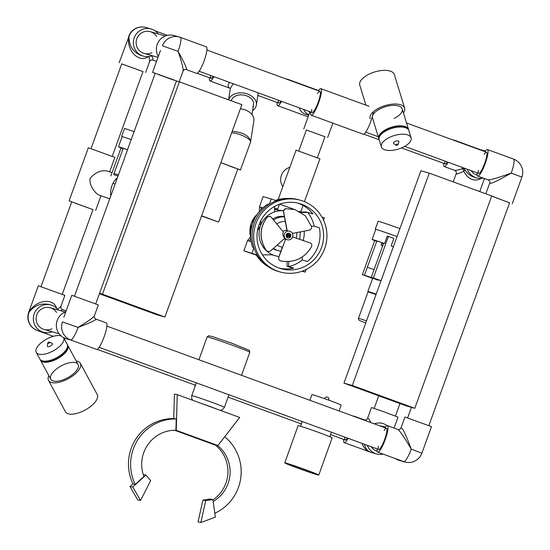 <?xml version="1.0" encoding="UTF-8"?>
<svg xmlns="http://www.w3.org/2000/svg" width="550" height="550" viewBox="0 0 550 550"><rect width="100%" height="100%" fill="white"/><g stroke="black" fill="none" stroke-linecap="round" stroke-linejoin="round"><path stroke-width="0.82" d="M370.796 422.544C368.988 418.976 367.902 417.601 367.524 418.426L367.524 418.433C367.125 419.671 366.073 420.166 364.361 419.904L365.118 420.468M362.01 443.382C363.502 447.569 366.279 450.491 370.322 452.141C367.269 450.842 365.31 448.216 364.444 444.269M379.349 425.672L384.223 426.772A14.121 13.853 105.9 0 0 380.978 426.264M386.87 425.666C383.487 422.874 379.28 422.256 374.234 423.803M367.331 445.328A14.121 13.853 105.9 0 0 383.192 454.128M385.323 427.137A14.121 13.853 105.9 0 0 384.223 426.772M370.288 452.127A14.121 14.121 0 0 0 371.271 452.451L371.271 452.451A14.121 13.853 -74.1 0 1 370.322 452.141A14.121 2.709 -69.9 0 1 370.288 452.127L344.259 442.619A14.121 2.709 -69.9 0 0 348.102 438.302M343.702 439.409A14.121 2.709 -69.9 0 0 344.259 442.619M354.358 416.536A14.121 2.709 -69.9 0 0 353.953 416.096A14.121 2.709 -69.9 0 0 353.354 416.171M377.176 451.192A11.296 11.083 -74.1 0 1 371.14 446.717M347.394 438.041A11.296 2.166 110.1 0 1 345.228 439.966A11.296 2.166 110.1 0 1 344.816 437.099M367.524 418.426L371.477 407.516L384.814 412.143L398.021 417.134L394.075 428.044M403.789 461.656A14.121 13.853 -74.1 0 0 404.738 461.959A14.121 14.121 0 0 0 421.871 453.193L411.214 449.123C405.921 434.638 402.511 427.577 400.984 427.941C400.07 429.399 399.018 429.894 397.829 429.413C400.118 431.131 404.58 437.697 411.214 449.123A14.121 2.709 110.1 0 1 403.789 461.656L377.726 452.134A14.121 2.709 -69.9 0 0 377.761 452.141A14.121 2.709 -69.9 0 0 385.151 439.711A14.121 2.709 -69.9 0 0 387.413 425.611A14.121 2.709 -69.9 0 0 387.379 425.597A14.121 2.709 -69.9 0 0 384.918 427.707M377.169 448.924A14.121 2.709 -69.9 0 0 377.726 452.134M404.738 461.959L399.506 460.474A14.121 13.853 -74.1 0 1 395.629 458.672M384.134 430.423A11.296 2.166 110.1 0 1 386.416 428.251A11.296 2.166 110.1 0 1 386.444 428.264A11.296 2.166 110.1 0 1 384.636 439.539A11.296 2.166 110.1 0 1 378.723 449.487A11.296 2.166 110.1 0 1 378.696 449.481A11.296 2.166 110.1 0 1 378.317 446.332M400.984 427.941L404.944 417.031L431.489 426.649L421.871 453.193M95.906 319.103C94.387 318.147 93.878 317.054 94.387 315.837L94.387 315.837C93.136 317.728 87.698 321.585 78.066 327.401C90.159 322.816 96.106 320.052 95.906 319.103L106.322 322.905A14.121 2.709 110.1 0 1 104.088 336.909A14.121 2.709 110.1 0 1 96.628 349.429L70.902 340.024M63.841 317.247L71.796 295.302L98.34 304.92L94.387 315.837M71.088 340.093L66.358 338.752A14.121 13.853 -74.1 0 1 65.794 311.85M62.432 321.901A14.121 13.853 105.9 0 0 70.641 339.928A14.121 2.709 110.1 0 0 75.639 333.259A14.121 2.709 110.1 0 0 78.066 327.401L62.432 321.901M56.636 308.186C53.123 297.323 35.248 300.039 28.971 312.386C34.182 305.532 40.851 302.892 48.971 304.452L49.032 304.466M58.293 310.035A14.121 13.853 105.9 0 0 34.196 313.871A14.121 13.853 105.9 0 0 43.354 332.207L39.655 331.155M61.167 310.853L62.446 309.588C61.208 309.196 60.699 308.103 60.919 306.322L57.722 309.32M37.098 330.385A14.121 2.709 -69.9 0 0 37.139 330.406L37.139 330.406A14.121 2.709 -69.9 0 0 37.173 330.413A14.121 13.853 105.9 0 1 28.971 312.386L28.71 312.331A14.121 14.121 0 0 0 37.139 330.406L53.343 336.325M65.258 338.381A14.121 2.709 110.1 0 1 64.487 339.281M43.354 332.207A14.121 13.853 105.9 0 0 52.119 331.767M51.948 328.783A11.296 11.083 -74.1 0 1 36.802 314.827A11.296 11.083 -74.1 0 1 56.581 312.482M28.71 312.331L38.328 285.787L64.873 295.405L60.919 306.322M109.752 198.825L98.828 194.982C95.239 193.442 88.626 184.903 90.193 178.255C95.446 172.287 101.138 169.874 107.264 171.016L112.076 172.707M117.363 177.808A12.705 7.088 109.4 0 0 111.897 185.886A12.705 7.088 109.4 0 0 110.887 195.683M74.381 202.867L90.303 208.636M92.957 209.612L69.101 200.846L88.337 147.757L114.888 157.376L109.642 171.847M69.101 200.846L71.72 201.919M186.23 69.554L186.237 69.561C187.261 68.991 184.539 62.92 178.083 51.336C181.741 62.026 183.404 68.592 183.081 71.032L179.19 81.771M177.829 81.386L152.577 72.325L160.497 50.469M158.331 56.458A14.121 13.853 -74.1 0 1 174.103 35.53L179.327 37.015A14.121 13.853 105.9 0 0 162.456 45.836L178.083 51.336A14.121 2.709 110.1 0 0 180.311 37.331L180.311 37.331A14.121 14.121 0 0 0 179.327 37.015A14.121 13.853 105.9 0 1 180.276 37.318A14.121 2.709 110.1 0 1 180.311 37.331L206.339 46.839A14.121 2.709 110.1 0 1 204.112 60.844A14.121 2.709 110.1 0 1 196.653 73.363L186.237 69.561C185.027 69.08 183.975 69.568 183.081 71.032M152.577 72.325L155.189 73.398M157.85 74.346L173.779 80.121M489.686 183.129L489.679 183.136C490.717 184.14 497.894 180.778 511.232 173.064C498.554 177.65 490.861 179.919 488.159 179.871L477.744 176.069A14.121 2.709 -69.9 0 0 485.203 163.549A14.121 2.709 -69.9 0 0 487.438 149.545A14.121 2.709 -69.9 0 0 484.942 151.642M487.438 149.545L513.466 159.06A14.121 14.121 0 0 1 521.895 177.127L511.232 173.064A14.121 2.709 -69.9 0 0 513.109 167.049A14.121 2.709 -69.9 0 0 513.466 159.06A14.121 2.709 -69.9 0 0 513.425 159.046M477.187 172.858A14.121 2.709 -69.9 0 0 477.744 176.069M484.151 154.358A11.296 2.166 110.1 0 1 486.468 152.199A11.296 2.166 110.1 0 1 484.681 163.405A11.296 2.166 110.1 0 1 478.713 173.415A11.296 2.166 110.1 0 1 478.335 170.273M509.582 202.819L491.693 196.041M491.679 196.089L506.928 201.843M158.317 33.976A14.121 13.853 105.9 0 0 134.221 37.812A14.121 13.853 105.9 0 0 143.371 56.148L141.185 55.523C132.907 52.078 128.844 45.677 128.989 36.328C125.874 50.057 138.896 63.621 148.445 56.595M149.043 56.526L149.614 61.518C150.528 60.067 151.58 59.572 152.776 60.046L152.776 60.046C153.443 60.239 153.134 58.829 151.841 55.818M142.966 71.583L121.729 63.889M128.728 36.273A14.121 14.121 0 0 1 145.867 27.5L145.867 27.5A14.121 13.853 105.9 0 0 128.989 36.328L119.116 62.817M124.389 64.838L140.319 70.606M143.371 56.148A14.121 13.853 105.9 0 0 152.137 55.701M151.965 52.718A11.296 11.083 -74.1 0 1 136.819 38.761A11.296 11.083 -74.1 0 1 156.599 36.424M462.027 167.324L462.557 168.678A2.826 1.265 -110.8 0 1 463.719 171.229A2.826 1.306 150 0 0 464.771 169.462A2.826 1.891 -17.9 0 0 462.557 168.678C458.061 170.005 455.441 170.562 454.692 170.363C456.218 171.318 456.727 172.404 456.218 173.621L456.218 173.628C456.046 174.522 458.549 173.724 463.719 171.229C468.421 179.637 474.375 182.002 481.594 178.324M474.471 177.286L474.423 177.272C470.47 176.062 467.252 173.456 464.771 169.462L464.461 168.211M477.751 149.016L484.241 150.714A14.121 13.853 105.9 0 0 480.996 150.205M479.456 149.353L477.125 148.789M454.376 140.477A14.121 2.709 -69.9 0 0 453.97 140.037A14.121 2.709 -69.9 0 0 453.936 140.023A14.121 2.709 -69.9 0 0 453.379 140.113M443.719 163.343A14.121 2.709 -69.9 0 0 444.283 166.554A14.121 2.709 -69.9 0 0 444.317 166.567A14.121 2.709 -69.9 0 0 448.126 162.243M447.411 161.982A11.296 2.166 110.1 0 1 445.28 163.914A11.296 2.166 110.1 0 1 445.252 163.907A11.296 2.166 110.1 0 1 444.833 161.04M485.348 151.078A14.121 13.853 105.9 0 0 484.241 150.714M467.356 169.262A14.121 13.853 105.9 0 0 483.209 178.062M477.194 175.127A11.296 11.083 -74.1 0 1 471.158 170.658M309.457 111.987A9.879 9.701 -74.1 0 1 308.44 111.203M306.357 114.517L306.254 114.489C302.507 113.252 300.163 111.031 299.221 107.834M303.655 109.457A12.705 12.471 105.9 0 0 308.825 114.902M280.837 101.118A11.296 2.166 110.1 0 1 278.706 103.049A11.296 2.166 110.1 0 1 278.678 103.042A11.296 2.166 110.1 0 1 278.259 100.176M277.145 102.486A14.121 2.709 -69.9 0 0 277.709 105.696A14.121 2.709 -69.9 0 0 277.743 105.703A14.121 2.709 -69.9 0 0 281.552 101.379M287.801 79.612A14.121 2.709 -69.9 0 0 287.396 79.172A14.121 2.709 -69.9 0 0 286.804 79.248M317.577 93.5A11.296 2.166 110.1 0 1 319.894 91.334A11.296 2.166 110.1 0 1 318.079 102.616A11.296 2.166 110.1 0 1 312.166 112.564A11.296 2.166 110.1 0 1 312.139 112.558A11.296 2.166 110.1 0 1 311.761 109.409M310.613 111.994A14.121 2.709 -69.9 0 0 311.169 115.204A14.121 2.709 -69.9 0 0 311.211 115.218A14.121 2.709 -69.9 0 0 318.594 102.781A14.121 2.709 -69.9 0 0 320.863 88.688A14.121 2.709 -69.9 0 0 318.368 90.777M373.374 111.746A14.121 2.709 110.1 0 1 368.748 126.507A14.121 2.709 110.1 0 1 363.261 134.234A14.121 2.709 110.1 0 1 363.227 134.228L311.169 115.204M309.024 130.928L322.3 135.74M324.947 136.716L306.364 129.979M309.726 112.406A12.705 12.471 -74.1 0 1 309.155 111.464M304.432 201.63L319.949 158.806L296.051 150.15L278.142 199.595M282.803 186.732A12.705 12.471 -74.1 0 1 289.822 167.344M300.066 211.722L299.207 211.262M294.181 209.364L279.675 204.153M252.629 110.543A14.121 9.934 -171.1 0 0 255.406 107.656A14.121 9.934 -171.1 0 0 256.334 105.084A14.121 9.934 -171.1 0 0 244.702 93.225A14.121 9.934 -171.1 0 0 228.642 99.825M228.587 99.804L230.374 88.364L233.131 83.689M229.577 82.39C227.508 85.257 227.728 87.244 230.23 88.344L210.038 80.967A14.121 2.709 -69.9 0 0 213.881 76.649M231.303 100.794A11.296 7.948 8.9 0 1 243.877 95.095A11.296 7.948 8.9 0 1 253.55 104.651A11.296 7.948 8.9 0 1 252.801 106.707M213.166 76.395A11.296 2.166 110.1 0 1 211.008 78.313A11.296 2.166 110.1 0 1 210.588 75.453M209.474 77.756A14.121 2.709 -69.9 0 0 210.038 80.967M250.587 141.804L250.614 141.639C249.473 135.877 243.347 132.412 232.231 131.257M231.694 132.729C240.817 133.519 251.955 139.37 250.381 142.546L240.46 169.936L220.853 162.649M220.839 162.69L235.118 168.108M237.765 169.084L240.46 169.936M240.364 108.804A14.121 9.934 8.9 0 1 245.156 109.904A14.121 9.934 8.9 0 1 253.853 120.945L250.614 141.653M201.582 215.834L215.916 221.1L201.534 215.964M201.52 216.019L218.57 222.062L201.603 215.779M195.03 385.082A15.249 2.929 -69.9 0 0 194.844 387.021M288.709 235.689L287.904 234.967L288.709 235.689A0.447 0.433 -74.1 0 1 289.568 235.785A0.447 0.433 -74.1 0 1 289.163 236.225L288.709 235.689M289.596 236.899A1.334 1.306 105.9 0 0 289.334 234.451A1.334 1.306 105.9 0 0 287.904 234.967L286.392 234.534L287.918 235.187M286.468 234.809L287.843 236.404A1.155 1.134 -74.1 0 1 286.468 234.809L286.433 234.761M289.362 236.871L287.843 236.404M286.674 237.229A2.448 2.399 105.9 0 0 287.691 236.61M290.049 237.421A2.448 2.399 -74.1 0 1 286.165 234.939A2.448 2.399 -74.1 0 1 290.826 235.049A2.448 2.399 -74.1 0 1 290.049 237.421M288.303 234.156A2.448 2.399 105.9 0 0 287.808 233.255M280.892 260.989C279.111 260.391 278.403 259.167 278.788 257.304L285.56 239.271M289.699 231.192A4.448 4.366 105.9 0 0 284.219 236.466A4.448 4.366 105.9 0 0 292.683 236.665A4.448 4.366 105.9 0 0 289.699 231.192L287.251 231L283.683 212.169C283.553 210.272 284.35 209.137 286.089 208.759L294.876 209.55L305.36 215.799L311.534 226.586C311.822 228.394 311.073 229.597 309.286 230.196L292.373 233.406M285.979 208.752A1.018 0.392 84.4 0 1 286.007 208.746A1.018 0.392 84.4 0 1 286.034 208.746L294.676 209.495M283.58 212.107L283.587 212.142C283.463 210.244 284.281 209.117 286.034 208.746L286.089 208.759M287.251 231L283.683 212.169M267.761 251.577L266.173 250.442C259.057 238.913 259.353 227.824 267.073 217.188L269.892 216.308L271.198 217.147L283.339 231.928C282.336 234.039 282.817 236.163 284.769 238.294L270.469 251.006L267.829 251.591L266.173 250.442C259.064 238.879 259.38 227.782 267.114 217.154L269.734 216.267M282.178 247.424L278.768 257.297C278.417 259.167 279.132 260.397 280.947 261.002L280.713 260.941C279.029 260.274 278.382 259.057 278.768 257.297L279.806 254.347M280.947 261.002C294.387 263.024 304.583 258.266 311.527 246.73C312.214 244.984 311.726 243.705 310.062 242.887L292.607 236.906M267.169 217.174C259.428 227.796 259.119 238.893 266.234 250.456M283.058 231.529A4.448 4.366 -74.1 0 1 286.956 230.423M287.272 239.745L284.797 239.044A4.448 4.366 -74.1 0 1 284.178 238.817M382.573 246.18L381.865 245.506A1.018 0.99 -148.1 0 1 381.232 244.228L381.219 244.269M383.171 243.107L381.315 244.014M381.336 243.952L382.793 242.976M376.049 294.532L368.06 291.892L368.672 291.617L376.2 294.119L368.376 291.61M283.669 210.65L277.331 210.086M274.553 209.715A22.997 22.564 -74.1 0 1 277.544 209.495M303.119 240.508A22.997 22.564 105.9 0 0 304.123 231.254M283.642 210.753A22.997 22.564 105.9 0 0 259.414 229.632A22.997 22.564 105.9 0 0 275.337 255.764A22.997 22.564 105.9 0 0 279.049 256.486M277.331 250.449A17.346 17.023 -74.1 0 1 273.054 248.71M272.745 218.948A17.346 17.023 -74.1 0 1 284.398 216.521M274.587 206.442L274.526 211.915A22.997 22.564 105.9 0 0 260.844 224.84L260.886 220.557M261.009 209.688L261.03 207.268L259.462 206.821L263.079 196.618L271.232 198.935L269.335 204.298M260.844 224.84L259.277 224.153M259.414 211.461L259.462 206.821M257.551 230.354L259.971 227.308A22.997 22.564 105.9 0 0 272.752 254.856L262.391 254.843M251.199 241.663L249.067 241.058L250.827 238.831M256.307 255.076L243.884 250.814L247.5 240.611L250.697 236.583M259.971 227.308L258.349 226.923M249.067 241.058L247.5 240.611M301.269 212.451L307.794 212.458A33.88 33.248 -74.1 0 1 314.181 226.229L311.431 226.229M297.777 203.067A33.88 33.248 105.9 0 1 312.916 213.916L306.219 212.011L300.554 212.004M302.246 256.974L302.218 260.026A33.88 33.248 -74.1 0 1 288.599 266.661L288.654 261.566M279.276 268.146A33.88 33.248 105.9 0 0 293.721 268.118L287.031 266.214L287.079 261.621M292.868 268.297L287.031 266.214M276.361 200.764L271.232 198.935M261.03 207.268L262.941 207.804M269.06 204.469L267.788 204.112A36.706 36.018 -74.1 0 0 252.56 247.129L253.901 247.507M257.262 255.014L256.059 254.678A36.706 36.018 -74.1 0 0 268.634 266.984M243.884 250.814L257.249 254.994M302.218 260.026L307.34 261.484A33.88 33.248 105.9 0 0 319.309 227.686L314.181 226.229M302.108 271.226L305.188 272.106L306.103 269.534M323.572 220.199L324.383 217.903L321.936 217.023M253.962 247.706L252.038 253.137M302.418 271.116L305.188 272.106M278.994 268.049A33.88 33.248 -74.1 0 1 258.637 225.974A33.88 33.248 -74.1 0 1 299.571 203.521A33.88 33.248 -74.1 0 1 316.47 214.926A33.88 33.248 -74.1 0 1 317.914 254.746A33.88 33.248 -74.1 0 1 281.036 268.702A33.88 33.248 -74.1 0 1 278.994 268.049M275.406 200.42A36.706 36.018 -74.1 0 1 288.118 198.461M280.115 271.961L278.548 271.514A37.269 36.575 -74.1 0 1 276.293 270.799A37.269 36.575 -74.1 0 1 253.901 224.517A37.269 36.575 -74.1 0 1 298.925 199.815L300.493 200.262A37.269 36.575 -74.1 0 1 325.483 246.111A37.269 36.575 -74.1 0 1 280.115 271.961A37.269 36.575 -74.1 0 1 277.867 271.246A37.269 36.575 -74.1 0 1 255.468 224.957A37.269 36.575 -74.1 0 1 300.493 200.262M117.989 176.076L113.678 174.625L123.097 148.617A33.88 0.468 19.9 0 1 121.151 147.73A33.88 0.468 19.9 0 1 127.531 149.744M115.108 184.044L113.004 183.336M110.901 175.952L121.062 147.909M127.552 149.689A36.706 0.509 -160.1 0 0 118.491 146.774A36.706 0.509 -160.1 0 0 122.162 148.342L123.097 148.617M118.491 146.774L122.148 136.682A36.706 0.509 -160.1 0 1 131.209 139.604A37.269 0.516 -160.1 0 0 121.619 136.489A37.269 0.516 -160.1 0 0 122.121 136.771M134.097 131.629A37.269 0.516 -160.1 0 0 124.506 128.528L121.619 136.489M374.096 269.582L367.317 267.307L364.437 275.268L362.354 274.67L372.604 278.41M372.989 278.053L364.437 275.268M377.933 279.764L377.788 280.149L372.955 278.135M367.317 267.307L376.743 241.292A33.88 0.468 19.9 0 1 374.791 240.412A33.88 0.468 19.9 0 1 383.625 243.265L371.319 277.241L381.013 280.83M381.081 280.651L371.319 277.241M362.354 274.67L374.708 240.584M383.625 243.265L384.567 243.54A36.706 0.509 -160.1 0 0 372.137 239.449A36.706 0.509 -160.1 0 0 375.808 241.024L376.743 241.292M373.395 277.839L388.396 236.431L393.862 238.425L391.167 245.857L393.388 246.668M384.567 243.54L387.262 236.101L388.396 236.431M393.394 246.654A36.706 0.509 -160.1 0 0 391.167 245.857M372.137 239.449L375.794 229.357A36.706 0.509 -160.1 0 1 397.052 236.562A37.269 0.516 -160.1 0 0 375.265 229.171A37.269 0.516 -160.1 0 0 375.76 229.446M399.939 228.594A37.269 0.516 -160.1 0 0 378.146 221.203L375.265 229.171M102.458 294.188L164.924 317.013L241.863 104.658L179.396 81.833L102.458 294.188L99.529 293.356M179.396 81.833L176.468 81.001L95.728 303.847M164.924 317.013L156.558 314.634L99.385 293.741M429.261 173.126L352.323 385.481L343.956 383.103L420.894 170.748L429.261 173.126L491.728 195.951L414.789 408.306L406.422 405.928L343.956 383.103M352.323 385.481L414.789 408.306M49.589 342.114L52.126 343.393A2.826 1.224 151.6 0 1 52.326 344.438A2.826 1.224 151.6 0 1 49.411 346.528A2.826 1.224 151.6 0 1 47.369 345.964L47.692 343.138A1.127 0.488 151.6 0 1 48.476 342.32A1.127 0.488 151.6 0 1 49.589 342.114A1.127 0.488 151.6 0 1 49.672 342.533A1.127 0.488 151.6 0 1 48.51 343.365A1.127 0.488 151.6 0 1 47.692 343.138M36.252 352.371L39.882 359.081A15.531 6.751 -28.4 0 0 56.753 357.638A15.531 6.751 -28.4 0 0 67.21 344.321L63.587 337.618A15.531 6.751 151.6 0 1 53.116 350.934A15.531 6.751 151.6 0 1 36.252 352.371A15.531 6.751 151.6 0 1 36.664 348.033A15.531 6.751 151.6 0 1 47.657 338.559A15.531 6.751 151.6 0 1 61.016 335.809M41.704 360.628A14.822 6.442 -28.4 0 0 57.207 358.49A14.822 6.442 -28.4 0 0 67.499 346.692M67.451 344.912A15.531 6.751 151.6 0 1 67.808 345.441A15.531 6.751 151.6 0 1 57.358 358.758A15.531 6.751 151.6 0 1 40.487 360.202A15.531 6.751 151.6 0 1 40.239 359.611M77.674 368.796A15.531 6.751 151.6 0 1 63.683 379.603A15.531 6.751 151.6 0 1 50.758 379.218A15.531 6.751 151.6 0 1 61.215 365.901A15.531 6.751 151.6 0 1 78.086 364.457A15.531 6.751 151.6 0 1 77.674 368.796M48.847 375.684A18.068 7.851 -28.4 0 0 48.524 380.428A18.068 7.851 -28.4 0 0 63.566 380.875A18.068 7.851 -28.4 0 0 79.839 368.294A18.068 7.851 -28.4 0 0 80.321 363.248A18.068 7.851 -28.4 0 0 76.175 360.924M80.321 363.248L97.24 394.577A18.068 7.851 151.6 0 1 96.766 399.623A18.068 7.851 151.6 0 1 80.486 412.197A18.068 7.851 151.6 0 1 65.443 411.751L48.524 380.428M329.072 400.276L328.536 397.616L326.432 396.859L324.314 398.578M339.061 410.946L341.144 405.13A15.531 0.502 -160.3 0 0 326.693 399.424A15.531 0.502 -160.3 0 0 311.905 394.659L309.884 400.29M287.409 463.732A15.531 0.502 19.7 0 1 303.222 468.957A15.531 0.502 19.7 0 1 316.401 474.21A15.531 0.502 19.7 0 1 301.613 469.446A15.531 0.502 19.7 0 1 287.162 463.732A15.531 0.502 19.7 0 1 287.409 463.732M284.769 462.88L298.093 425.679A18.068 0.584 19.7 0 1 298.382 425.679A18.068 0.584 19.7 0 1 316.779 431.757A18.068 0.584 19.7 0 1 332.118 437.869L318.794 475.062A18.068 0.584 -160.3 0 0 303.462 468.951A18.068 0.584 -160.3 0 0 285.058 462.873A18.068 0.584 -160.3 0 0 284.769 462.88A18.068 0.584 -160.3 0 0 301.579 469.521A18.068 0.584 -160.3 0 0 318.794 475.062M395.973 145.214L393.759 143.509A2.826 1.286 -17 0 1 393.965 142.127A2.826 1.286 -17 0 1 396.426 140.965A2.826 1.286 -17 0 1 398.901 141.928L398.028 144.581A1.127 0.516 -17 0 1 397.1 145.241A1.127 0.516 -17 0 1 395.973 145.214A1.127 0.516 -17 0 1 396.048 144.664A1.127 0.516 -17 0 1 397.038 144.196A1.127 0.516 -17 0 1 398.028 144.581M411.063 137.789L408.849 130.577A15.531 7.061 163 0 0 391.937 128.384A15.531 7.061 163 0 0 379.156 139.679L381.363 146.891A15.531 7.061 -17 0 1 394.144 135.596A15.531 7.061 -17 0 1 411.063 137.789A15.531 7.061 -17 0 1 395.038 149.916A15.531 7.061 -17 0 1 381.363 146.891M407.275 128.562A14.822 6.738 163 0 0 391.662 127.483A14.822 6.738 163 0 0 379.328 137.129M379.033 139.061A15.531 7.061 -17 0 1 378.785 138.476A15.531 7.061 -17 0 1 391.566 127.181A15.531 7.061 -17 0 1 408.485 129.374A15.531 7.061 -17 0 1 408.609 129.993M378.785 138.476L372.522 118.037A15.531 7.061 -17 0 1 388.547 105.916A15.531 7.061 -17 0 1 402.215 108.934A15.531 7.061 -17 0 1 394.054 118.436M403.446 112.949A18.068 8.216 163 0 0 404.649 108.192A18.068 8.216 163 0 0 388.74 104.679A18.068 8.216 163 0 0 370.095 118.786M365.915 105.146L359.776 85.119A18.068 8.216 -17 0 1 378.421 71.012A18.068 8.216 -17 0 1 394.329 74.525L404.649 108.192M132.784 486.998L140.58 500.479L150.672 480.521L145.874 475.056L132.784 486.998L129.972 486.482L132.935 483.78M145.874 475.056L143.261 474.581M135.218 484.419L143.921 476.486A33.88 33.234 -79.7 0 1 175.917 430.258L176.234 418.976A45.176 44.309 100.3 0 0 135.218 484.419L133.059 484.027A45.176 44.309 -79.7 0 1 174.068 418.584L176.234 418.976M140.58 500.479L137.768 499.971L129.972 486.482M177.251 394.632L239.718 417.457L217.883 445.534L176.241 430.32L177.251 394.632L174.433 394.123L173.745 418.578M217.883 445.534L215.071 445.026L174.653 430.258M212.877 499.538L210.066 499.029L202.916 500.122L198.028 521.991L200.839 522.5L205.728 500.638L212.877 499.538L215.373 517.172L200.839 522.5M202.916 500.122L205.728 500.638M224.689 436.783A45.176 44.309 -79.7 0 1 214.823 513.26M213.153 501.511A33.88 33.234 100.3 0 0 217.559 445.479L215.394 445.081A33.88 33.234 -79.7 0 1 212.926 499.902M200.922 403.281A12.898 0.419 19.7 0 1 216.047 408.808M220.199 410.328L222.427 409.723L224.4 407.364A17.339 0.564 -160.3 0 0 208.264 400.984A17.339 0.564 -160.3 0 0 191.751 395.67L191.675 398.461L192.768 400.304M231.722 345.008A22.681 0.736 19.7 0 1 249.803 352.261L249.363 350.35L232.072 343.31L212.63 336.662L208.663 335.768L207.109 336.964A22.681 0.736 19.7 0 1 231.722 345.008M282.288 247.122A12.898 12.657 -74.1 0 1 277.097 245.114M276.959 223.877A12.898 12.657 -74.1 0 1 285.333 221.54M296.773 232.712A12.898 12.657 -74.1 0 1 296.271 238.157M286.392 234.534A1.334 1.306 105.9 0 0 287.994 236.514M288.544 235.799L288.998 236.328M284.453 216.851A17.339 17.016 105.9 0 0 273.653 220.014M273.474 248.339A17.339 17.016 105.9 0 0 278.63 250.821L280.837 251.295M274.567 208.423A22.681 22.254 -74.1 0 1 277.736 208.972L274.567 208.423M250.566 236.741A22.681 22.254 -74.1 0 1 257.276 214.259M376.2 294.119L369.689 292.119M366.506 320.863L358.518 318.23L358.476 319.316L359.239 320.347L365.743 322.967L365.888 322.568M381.865 245.506L383.144 244.613M99.131 347.332L378.696 449.481M106.879 326.116L386.444 428.264M97.226 349.353L195.477 385.248M228.058 397.155L301.407 423.954M330.584 434.617L345.228 439.966M44.124 329.491L59.139 333.761M50.304 307.766L65.312 312.036M371.271 452.451L376.502 453.936M364.361 419.904L353.953 416.096M397.829 429.413L387.413 425.611M62.446 309.588L66.131 310.936M48.971 304.452L51.074 305.051M411.448 407.357L407.639 417.876M509.623 202.709L428.876 425.576M155.231 73.287L74.484 296.154M71.761 201.809L41.023 286.639M92.998 209.502L62.26 294.332M378.723 395.808L374.172 408.368M399.939 403.562L395.409 416.061M121.77 63.779L91.032 148.61M143.007 71.472L112.269 156.303M114.111 173.422L118.408 174.934M100.987 195.745L95.652 210.464M144.148 53.432L158.001 57.365M150.322 31.701L165.33 35.97M278.678 103.042L257.847 95.432M211.008 78.313L197.244 73.287M445.252 163.907L401.507 147.922M379.184 139.762L363.818 134.152M365.723 132.131L378.242 136.709M404.669 146.362L478.713 173.415M406.526 122.994L486.468 152.199M319.894 91.334L206.903 50.05M312.139 112.558L199.148 71.266M485.822 193.792L489.679 183.136C490.188 181.961 489.679 180.874 488.159 179.871M521.895 177.127L512.277 203.672M152.776 60.046L156.53 61.421M154.969 30.786L167.413 35.331M149.614 61.518L145.661 72.435M145.867 27.5L151.092 28.985M456.218 173.628L453.228 181.885M484.474 178.53L479.744 191.572M479.511 149.366L453.97 140.037M454.692 170.363L444.283 166.554M474.423 177.272L476.52 177.87M306.254 114.489L308.722 115.191M318.526 90.544L287.396 79.172M308.131 116.813L277.709 105.696M320.863 88.688L369.064 106.294M309.966 111.76L303.751 128.913M332.874 123.138L327.642 137.569M300.712 211.894L303.05 205.439M317.329 157.74L324.988 136.613M298.746 151.009L306.405 129.876M258.252 92.868L256.334 105.084M250.614 141.639L250.381 142.553M253.55 104.651L251.989 114.62M237.806 168.974L218.57 222.062M224.4 407.364L228.917 394.756M191.751 395.67L196.336 382.848M241.546 375.32L249.803 352.261M198.942 359.755L207.109 336.964M286.907 233.757L289.334 234.451C290.531 235.077 290.62 235.895 289.589 236.906L287.952 236.5M286.179 236.328L288.042 236.486M299.668 239.326L300.376 232.011M278.63 250.821L276.437 250.202M250.553 236.761L251.109 223.664L257.338 214.17M286.007 208.746C284.707 208.56 283.896 209.688 283.566 212.128L287.052 230.938M368.06 291.892L358.518 318.23M382.559 246.214L381.281 245.142L381.322 243.98M367.909 291.369L372.721 278.094M277.331 210.079L279.448 204.236M272.133 254.856L275.337 255.764M78.086 364.457L67.808 345.441M50.758 379.218L40.487 360.202M329.821 436.734L331.444 432.217M300.582 426.257L302.266 421.554M402.215 108.934L408.485 129.374"/></g></svg>
